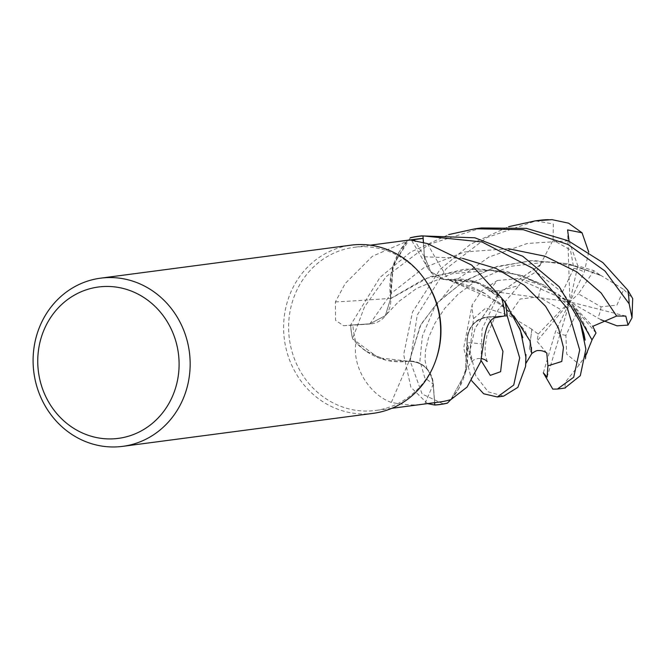 <?xml version="1.0" encoding="UTF-8"?>
<svg xmlns="http://www.w3.org/2000/svg" width="666" height="666" viewBox="0 0 666 666"><rect width="100%" height="100%" fill="white"/><g stroke="black" fill="none" stroke-linecap="round" stroke-linejoin="round"><path stroke-width="0.5" stroke-dasharray="3.33 2.5" d="M540.509 264.918L498.401 293.623L475.141 328.013L469.255 353.929L471.853 361.463L466.966 342.274L465.293 373.26L450.84 399.592L465.284 373.268L467.182 342.382L466.866 366.516L458.674 388.819A67.482 62.388 82.5 0 1 450.974 399.55M568.339 240.817L527.355 243.456L488.961 257.059L457.084 279.595L434.507 307.467L422.352 336.122L419.913 360.88L424.758 377.747L433.2 384.124L434.59 402.68L433.191 384.115C430.81 369.58 422.802 361.954 409.165 361.238C422.802 361.954 430.81 369.58 433.191 384.115C430.777 369.447 422.66 361.838 408.874 361.28M600.382 275.383L568.714 263.819L532.991 260.523L497.044 266.433L464.602 280.819L438.686 301.273L421.045 324.184L409.307 361.313L378.471 357.825L352.655 338.852A84.732 78.338 82.5 0 1 350.641 325.083L369.93 323.801L385.331 315.626L390.676 298.518L390.867 274.384L399.059 252.081A67.482 62.388 82.5 0 1 406.768 241.342L372.427 256.235L345.204 283.525L335.389 301.931L335.556 320.279L343.506 325.732L352.913 325A82.276 76.066 82.5 0 0 355.927 342.54A82.276 76.066 82.5 0 0 355.969 342.682C351.923 366.591 369.472 394.747 391.35 402.43C406.193 405.219 417.374 405.661 424.883 403.746L434.64 402.489A82.276 76.066 82.5 0 0 439.618 402.014M573.884 308.008L558.383 294.181L521.561 275.241L476.248 268.365L429.97 276.665L390.817 298.593L393.206 265.243L410.256 237.845M436.421 358.391A82.276 76.066 82.5 0 1 432.542 367.915A82.276 76.066 82.5 0 1 375.532 410.464A82.276 76.066 82.5 0 1 302.739 375.199A82.276 76.066 82.5 0 1 297.019 289.877A82.276 76.066 82.5 0 1 354.029 247.327A82.276 76.066 82.5 0 1 426.332 281.843M373.226 413.336A84.815 78.422 82.5 0 1 298.177 376.981A84.815 78.422 82.5 0 1 292.282 289.011A84.815 78.422 82.5 0 1 351.057 245.155M391.35 402.43A1435.929 134.649 107.7 0 1 409.124 361.13A24.384 22.544 82.5 0 1 433.35 384.099L434.64 402.489M409.124 361.13A67.482 62.388 82.5 0 1 366.084 351.215A67.482 62.388 82.5 0 1 355.969 342.682M366.084 351.215L355.927 342.54L352.655 338.852L378.455 357.825L409.307 361.338L386.929 360.506L366.084 351.215M569.089 241.159L577.822 265.801L593.856 270.671L600.466 275.266L567.315 263.603L530.427 260.731L494.022 267.474L462.071 282.492L436.913 303.23L420.263 325.682L409.307 361.338M335.389 301.931A1435.929 572.735 -168.8 0 0 390.742 298.31A24.384 22.544 82.5 0 1 370.196 323.967A24.384 22.544 82.5 0 1 369.946 323.984L352.913 325M390.742 298.31A67.482 62.388 82.5 0 1 399.059 252.081L406.901 241.3A82.276 76.066 82.5 0 1 418.115 238.878M406.768 241.342A82.276 76.066 82.5 0 1 406.901 241.3L392.699 266.891L390.559 298.51M591.999 339.843L579.345 314.635L544.122 285.106L506.976 271.445L465.026 269.022L424.633 278.796L390.676 298.518L385.331 315.626L369.93 323.801L350.641 325.083L369.921 323.826L385.289 315.667L390.634 298.551M427.439 243.598A1435.929 815.725 -66.5 0 0 448.618 279.762A24.384 22.544 82.5 0 1 428.196 268.673A24.384 22.544 82.5 0 1 424.392 256.801L423.401 242.715M448.618 279.762A67.482 62.388 82.5 0 1 491.658 289.677A67.482 62.388 82.5 0 1 501.764 298.21M491.658 289.677L501.806 298.351L477.081 282.226L448.426 279.554L470.812 280.386L491.658 289.677M423.501 242.732L424.533 256.776L430.694 271.745L444.155 279.387L448.426 279.554M483.399 344.097A1435.929 108.342 21.9 0 0 466.991 342.582A24.384 22.544 82.5 0 1 487.795 316.908L504.828 315.892M466.991 342.582A67.482 62.388 82.5 0 1 458.674 388.819L450.84 399.592M540.359 264.777L498.06 294.072L475.041 328.413L469.289 353.821L471.761 361.447L467.182 342.382M504.262 315.992L487.82 317.066C474.267 319.389 467.374 327.98 467.141 342.848M546.778 353.08L536.938 341.217L538.278 334.057L531.851 329.429L529.445 348.26L531.684 353.571L531.701 346.62L525.291 331.293L509.848 311.888L485.123 293.564L448.451 279.653L444.222 279.404L430.76 271.745L424.575 256.768L430.76 271.745L444.222 279.404L448.393 279.637M513.836 315.917L497.452 301.382L448.376 279.795L479.295 283.058L505.078 302.039M490.501 320.97L487.837 317.091C474.408 319.389 467.507 327.888 467.132 342.599C467.507 327.888 474.408 319.389 487.837 317.091L504.22 316L487.82 317.066M481.426 227.963L428.946 244.355L386.172 276.64L364.543 306.81L352.547 338.719A84.815 78.413 82.5 0 1 350.557 325.091L379.961 277.464L410.614 252.114L448.634 234.607M540.284 264.718L553.08 240.118L553.338 224.001L535.83 220.896L486.729 237.595L446.17 268.723L417.232 315.06L410.223 361.197L422.119 394.022L443.589 404.054M427.505 403.613L410.897 387.237L403.671 354.57L412.487 312.079L439.985 269.547L470.579 244.206L508.574 226.706M471.803 380.902L463.702 347.927L472.136 304.978L481.493 290.892L497.36 280.503L488.886 290.942L500.324 290.692L519.039 285.464L522.002 280.686L536.113 271.736L540.351 264.785M531.984 329.304L508.832 315.284L485.814 307.975L473.518 318.673L469.946 349.925L475.674 375.582L488.161 391.824L503.596 396.145M593.856 270.671L578.429 293.831L601.023 306.843L616.941 305.095L623.676 289.394L632.7 298.568M600.865 319.713L569.863 301.865L522.002 280.686M497.36 280.503L518.531 278.53L539.318 284.299L569.863 301.865L592.765 326.332M600.516 275.208L623.676 289.394M352.547 338.719L352.655 338.852A84.732 78.338 82.5 0 1 350.641 325.083L350.557 325.091M433.191 384.115L434.59 402.68M531.784 329.495L529.428 348.485L531.768 353.579M421.411 235.881L410.373 237.729M585.83 355.153L579.42 364.552L565.409 382.034L564.868 388.003M547.077 377.106L569.863 301.865L577.489 311.263L565.884 335.381L566.716 354.154L579.42 364.552M543.339 372.835L555.461 331.651L569.863 301.865L562.246 292.457L536.113 271.736M538.278 334.057L561.296 309.89L538.702 296.878L520.204 298.967L508.832 315.284M488.886 290.942L569.863 301.865L536.938 341.217M625.782 316.084L569.863 301.865L561.296 309.89M596.02 332.992L577.489 311.263M562.246 292.457L573.851 268.34L570.429 249.908L553.08 240.118M588.711 252.014L584.265 272.069L569.863 301.865L578.429 293.831M567.598 229.92L569.863 301.865L577.822 265.801M433.35 384.099A1429.261 134.024 107.7 0 0 424.883 403.746M369.946 323.984A1429.261 570.079 -168.8 0 1 343.581 325.732M424.392 256.801A1429.261 811.937 -66.5 0 1 415.118 241.092M487.795 316.908A1429.261 107.842 21.9 0 1 495.562 317.615M462.562 258.375L424.533 256.776M508.424 248.726L464.502 251.981L423.909 267.732L391.358 293.24L369.913 323.826M561.721 388.486A84.815 78.422 82.5 0 1 552.772 389.111M473.518 318.673A84.815 78.422 82.5 0 1 472.136 304.978M601.023 306.843A33.924 31.369 82.5 0 1 597.81 317.948A33.924 31.369 82.5 0 1 597.785 318.007M538.702 296.878A33.924 31.369 82.5 0 1 541.924 285.772A33.924 31.369 82.5 0 1 541.949 285.714M500.324 290.692L482.059 329.112L481.035 360.439M535.83 220.896A84.815 78.422 82.5 0 1 539.552 220.304M565.884 335.381A33.924 31.369 82.5 0 1 555.461 331.651M573.851 268.34A33.924 31.369 82.5 0 1 584.265 272.069M391.791 408.316L375.532 410.464M370.196 323.967L343.506 325.732M428.196 268.673L411.546 240.251M426.998 369.097L425.05 360.473L425.516 350.632L428.579 337.562L434.94 323.226L444.73 308.391L458.058 294.272L475.666 281.094L509.648 266.433L547.086 261.988L574.716 265.751L599.974 275.025M485.123 293.564C473.593 286.896 459.965 282.176 444.222 279.395L444.155 279.387M465.609 372.078L465.692 371.661C466.208 369.722 468.265 366.325 471.853 361.463M544.122 285.106L520.013 275.083L492.848 270.18L452.247 273.676L416.633 288.42L398.718 301.556L385.289 315.667M370.288 245.18L354.029 247.327M525.574 366.466L525.682 365.426M497.452 301.382L502.522 305.444L509.498 312.637L514.41 319.322L518.548 326.648L522.81 337.662M525.957 354.562L525.965 361.963L525.341 364.918L525.84 363.47M519.738 328.546L518.906 326.498M471.761 361.447L473.526 360.073L477.888 358.499L481.526 358.516M487.221 361.538L485.256 354.745L485.081 346.836L486.888 335.522L498.043 309.965L519.039 285.464M580.219 322.028L580.444 322.652M558.383 294.181L565.667 300.541L571.345 307.068L578.687 319.039L581.493 325.666M585.839 354.129L585.755 355.669M585.422 359.307L585.522 358.458"/><path stroke-width="1" d="M415.118 241.092A1429.261 811.937 -66.5 0 1 414.269 239.602L411.546 240.251L427.439 243.598L471.744 265.11L501.764 298.21A82.276 76.066 82.5 0 1 501.806 298.351A82.276 76.066 82.5 0 1 504.828 315.892L495.562 317.615C489.385 319.014 485.331 327.847 483.399 344.097L480.727 361.563L467.082 387.063L450.974 399.55A82.276 76.066 82.5 0 1 450.84 399.592L447.485 403.047A84.732 78.338 82.5 0 1 434.765 404.945L434.59 402.68L434.773 405.028L427.505 403.613M447.361 403.163A84.815 78.413 82.5 0 1 439.951 404.537L447.361 403.163L450.84 399.592A82.276 76.066 82.5 0 1 439.618 402.014L391.791 408.316M100.541 278.172L351.057 245.155A84.815 78.422 82.5 0 1 425.591 280.736A84.815 78.422 82.5 0 1 435.997 359.657A84.815 78.422 82.5 0 1 431.993 369.472A84.815 78.422 82.5 0 1 373.226 413.336L122.711 446.353A84.815 78.422 82.5 0 1 47.661 409.998A84.815 78.422 82.5 0 1 41.767 322.036A84.815 78.422 82.5 0 1 100.541 278.172A84.815 78.422 82.5 0 1 175.591 314.527A84.815 78.422 82.5 0 1 181.485 402.497A84.815 78.422 82.5 0 1 122.711 446.353M171.295 398.892A76.34 70.579 82.5 0 1 76.132 429.786A76.34 70.579 82.5 0 1 45.554 326.482A76.34 70.579 82.5 0 1 140.717 295.587A76.34 70.579 82.5 0 1 171.295 398.892M423.401 242.715L423.101 238.403L414.269 239.602M422.968 235.864A84.815 78.413 82.5 0 0 417.782 236.355A84.815 78.413 82.5 0 0 410.373 237.729L410.256 237.845A84.732 78.338 82.5 0 1 422.977 235.947L423.501 242.732L422.968 235.864L481.968 241.958L533.283 268.556L567.557 308.691L579.695 350L573.701 377.256L557.392 389.061L552.772 389.111L543.339 372.835L547.077 377.114L547.918 365.85L546.778 353.08M370.288 245.18L418.115 238.878A82.276 76.066 82.5 0 1 423.101 238.403M410.256 237.845A84.732 78.338 82.5 0 1 422.977 235.947L423.484 242.732M497.344 396.969L503.596 396.145L517.857 387.371L525.574 366.466L525.882 357.093L520.479 330.486L505.194 302.173L501.806 298.351L505.078 302.039A84.732 78.338 82.5 0 1 507.101 315.809L504.22 316L507.176 315.801L519.68 357.9L513.727 385.065L497.344 396.969L483.683 393.781L471.803 380.902M505.078 302.039A84.732 78.338 82.5 0 1 507.101 315.809L504.262 315.992M425.591 280.736L426.332 281.843A82.276 76.066 82.5 0 1 436.421 358.391L435.997 359.657M439.951 404.537A84.815 78.413 82.5 0 1 434.773 405.028M564.868 388.003L580.302 375.707L585.88 349.192L580.219 322.028L559.182 286.738L522.735 256.227L474.833 237.795L421.411 235.881L417.782 236.355M632.009 317.815L632.7 298.568L627.763 290.118L602.872 262.612L568.231 240.767L526.448 228.388L481.426 227.963L475.174 228.788L523.251 229.695L568.09 244.497L604.994 271.029L629.145 303.813L632.009 317.815L628.013 325.108L616.974 325.824L600.865 319.713M567.598 229.92L569.089 241.159M508.574 226.706L535.223 220.879L552.006 219.647L568.639 223.202L582.042 232.784L567.598 229.912M434.59 402.68L434.765 404.945A84.732 78.338 82.5 0 0 447.485 403.047L450.84 399.592M525.84 363.47L531.768 353.579L530.169 341.192L513.836 315.917M628.013 325.108L625.79 316.084L616.641 316.034L592.765 326.332L596.02 332.992L591.999 339.843M448.634 234.607L475.174 228.788M573.884 308.008L592.016 339.985L585.83 355.153M505.194 302.173A84.815 78.413 82.5 0 1 507.176 315.801M582.042 232.784L588.711 252.014M565.442 387.895A84.815 78.422 82.5 0 1 561.721 388.486L557.392 389.061M627.763 290.118A84.815 78.422 82.5 0 1 629.145 303.813M569.055 240.867L568.339 240.817M547.918 365.85L561.788 361.471L563.444 347.394L558.458 328.022L545.546 306.227L524.467 285.323L496.153 268.498L462.562 258.375M481.035 360.439L490.284 375.366L500.607 371.711L502.955 351.365L490.501 320.97M616.641 316.034L601.182 293.015L576.831 271.895L545.054 256.235L508.424 248.726M535.223 220.879L539.552 220.304A84.815 78.422 82.5 0 1 548.501 219.68M531.684 353.571C534.806 351.382 536.938 350.374 538.078 350.557C541.483 350.391 544.38 351.232 546.786 353.088L546.986 353.363M525.682 365.426L525.957 354.562M522.81 337.662L519.738 328.546M481.526 358.516L484.998 359.698L487.221 361.538M580.219 322.028L584.007 334.082L585.148 340.151L581.493 325.666M585.522 358.458L585.839 354.129M585.814 355.319L587.329 352.281M565.126 387.962L561.721 388.486M552.006 219.647L539.552 220.304"/></g></svg>
